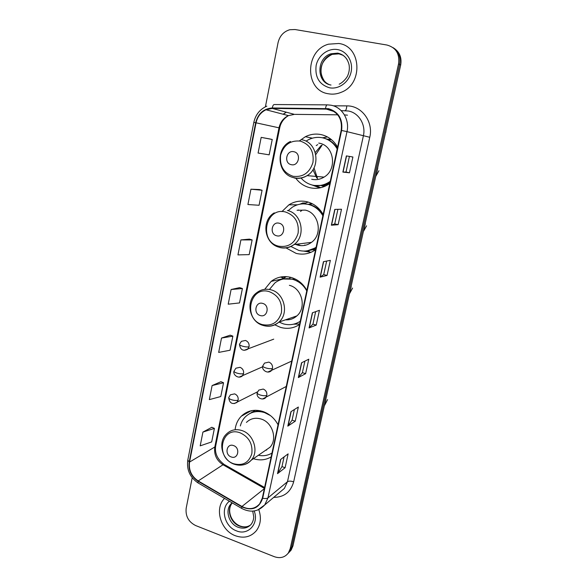 <?xml version="1.0" encoding="UTF-8"?>
<svg xmlns="http://www.w3.org/2000/svg" width="587" height="587" viewBox="0 0 587 587"><rect width="100%" height="100%" fill="white"/><g stroke="black" fill="none" stroke-linecap="round" stroke-linejoin="round"><path stroke-width="0.88" d="M278.047 424.775C274.489 418.23 269.418 413.791 262.837 411.458C254.442 408.963 247.252 410.555 241.272 416.234C237.955 419.676 235.93 423.909 235.196 428.95M306.869 290.396C303.171 283.763 297.895 279.441 291.035 277.424C283.712 275.604 277.093 276.917 271.179 281.371L264.686 289.34M274.811 324.838L280.527 327.377C287.322 329.27 293.661 328.316 299.546 324.516M323.144 214.497C319.372 207.827 313.979 203.579 306.957 201.745C300.522 200.321 294.505 201.348 288.907 204.834L281.907 211.613M286.03 247.912L296.097 253.371C303.053 255.074 309.547 253.877 315.579 249.768M308.197 202.082L305.46 203.08M307.595 250.898L309.166 251.368M337.591 147.139C333.754 140.425 328.25 136.243 321.082 134.592C315.652 133.506 310.42 134.21 305.379 136.705L299.363 140.924M295.782 178.235C299.443 183.129 304.154 186.292 309.907 187.715C316.466 189.153 322.689 188.009 328.581 184.296L329.806 183.445M327.465 136.94L322.424 137.798M316.019 185.668L318.477 186.945M324.472 186.475L321.625 185.808M327.069 139.185L330.973 139.251M308.116 204.364L311.866 203.52M289.795 277.629L290.528 277.291M314.551 249.952L312.798 249.857M253.423 458.696C259.784 460.707 265.691 460.113 271.15 456.921M289.34 552.088L291.152 550.07L292.964 545.895L400.664 65.128C401.919 57.819 399.732 52.214 394.09 48.317M192.198 477.752L186.174 508.261C185.382 516.164 188.537 521.924 195.64 525.548L274.327 556.689C280.16 558.677 284.834 557.452 288.342 552.998L290.169 548.786L398.566 63.829L399.615 64.482C400.884 57.137 398.676 51.502 393.011 47.591C398.676 51.502 400.884 57.137 399.615 64.482L291.57 547.333L399.615 64.482L400.664 65.128M287.931 553.556L289.751 551.531L291.57 547.333L289.751 551.531L287.931 553.556M243.422 415.038L243.59 414.209M338.794 43.489L328.595 44.172C304.726 50.284 304.602 90.457 328.236 93.751C332.704 94.588 337.129 94.059 341.502 92.181C363.419 83.919 361.431 46.094 338.794 43.489L328.595 44.172C304.726 50.284 304.602 90.457 328.236 93.751C332.704 94.588 337.129 94.059 341.502 92.181C363.419 83.919 361.431 46.094 338.794 43.489M224.52 498.385L224.014 498.95C214.336 509.186 220.954 530.633 235.38 535.748C243.906 538.697 250.92 536.98 256.424 530.619C260.716 524.609 261.508 517.602 258.786 509.611C261.508 517.602 260.716 524.609 256.424 530.619C250.92 536.98 243.906 538.697 235.38 535.748C220.954 530.633 214.336 509.186 224.014 498.95L224.52 498.385M328.434 109.131C338.237 112.22 342.485 119.3 341.186 130.365L262.323 498.099L259.681 503.837C254.839 509.134 248.925 510.015 241.954 506.471L198.208 480.944C191.443 476.343 188.559 470.055 189.557 462.057L256.057 122.815C257.422 116.703 260.731 112.352 265.999 109.762L272.287 108.419L328.434 109.131M328.529 108.683L272.309 107.971C263.636 108.632 258.089 113.548 255.668 122.734L189.205 461.932C188.185 470.121 191.142 476.571 198.076 481.281L241.807 506.816C252.058 511.255 259.021 508.393 262.69 498.238L341.605 130.453C342.94 119.11 338.582 111.853 328.529 108.683M284.086 456.891L281.958 466.65L277.512 473.658L285.106 467.729L288.129 453.868L280.571 459.511L277.512 473.658M281.973 466.606L285.106 467.729M294.38 409.528L292.069 420.167L287.806 426.14L295.254 421.195L298.343 407.04L290.939 411.678L287.806 426.14M292.077 420.131L295.254 421.195M304.902 361.122L302.393 372.679L298.335 377.573L305.629 373.662L308.784 359.2L301.542 362.788L298.335 377.573M302.4 372.65L305.629 373.662M349.456 172.805L346.014 172.035L342.874 172.079L349.456 172.805L352.904 157.008L346.381 155.9L342.874 172.079M338.134 224.696L334.751 223.867L331.362 225.21L338.134 224.696L341.502 209.251L334.788 209.398L331.362 225.21M327.054 275.45L323.731 274.555L320.106 277.145L327.054 275.45L330.356 260.342L323.452 261.692L320.106 277.145M315.659 311.646L312.944 324.156L309.1 327.92L316.224 325.088L319.453 310.31L312.372 312.805L309.1 327.92M312.944 324.134L316.224 325.088M398.566 63.829C399.82 53.835 395.968 47.569 387.002 45.038L295.012 29.526L289.758 29.732C283.594 31.595 279.691 35.917 278.055 42.69L265.405 106.797M220.954 381.704L212.112 385.564L209.332 399.622L220.778 396.548L223.544 382.753L220.881 381.675M211.856 427.285L202.919 432.083L200.196 445.849L211.694 441.916L214.402 428.407L211.79 427.255M249.409 239.122L240.912 239.907L237.948 254.897L249.189 254.619L252.131 239.922L249.328 239.1M259.3 189.535L250.942 189.205L247.912 204.533L259.072 205.267L262.073 190.247L259.227 189.513M269.411 138.87L261.186 137.373L258.089 153.046L269.162 154.836L272.236 139.486L269.33 138.848M230.243 335.17L221.512 338.053L218.672 352.413L230.053 350.226L232.87 336.138L230.163 335.148M231.109 289.508L228.204 304.183L239.518 302.929L242.402 288.54L239.65 287.63L231.109 289.508L242.402 288.54M323.723 274.569L326.658 261.061M334.744 223.874L337.907 209.332M346.014 172.035L349.412 156.413M240.912 239.907L252.131 239.922M250.942 189.205L262.073 190.247M261.186 137.373L272.236 139.486M221.512 338.053L232.87 336.138M212.112 385.564L223.544 382.753M202.919 432.083L214.402 428.407M291.233 164.661C298.783 166.715 301.601 153.112 293.889 151.732C286.331 149.751 283.58 163.259 291.233 164.661M311.682 179.277C316.011 180.209 320.135 179.49 324.046 177.113C337.525 169.548 334.186 145.591 319.277 143.191L318.734 143.089M301.439 178.499C304.521 181.86 308.226 184.061 312.555 185.11C318.345 186.373 323.848 185.375 329.058 182.131L330.268 181.295M337.195 148.966C333.783 143.015 328.896 139.295 322.527 137.813C317.633 136.837 312.922 137.483 308.388 139.75L306.685 140.719M316.444 185.639C321.155 185.94 325.58 184.788 329.711 182.183L330.136 181.897M337.356 148.247C333.93 142.773 329.204 139.339 323.195 137.96M322.256 185.734L325.242 186.138M322.116 145.121L315.791 154.572M313.994 167.867L317.56 178.573M321.221 145.437L315.285 152.517M312.966 169.702L316.782 178.03M331.626 139.787L327.429 139.346M315.505 185.587L320.788 187.679M319.79 187.891L312.093 185M317.743 144.607L316.217 145.591M336.16 144.813L336.461 145.253M276.631 235.769C284.02 238.006 286.757 224.821 279.207 223.229C271.81 221.057 269.147 234.162 276.631 235.769M295.466 244.361L297.822 245.168C302.76 246.349 307.317 245.41 311.492 242.35C323.121 234.279 318.932 212.751 305.196 210.109L297.051 210.285M290.91 246.474L298.783 250.414C304.983 251.918 310.765 250.847 316.129 247.193M322.872 215.781C319.519 209.86 314.72 206.081 308.476 204.445C302.701 203.153 297.301 204.093 292.275 207.248L288.378 210.476M307.449 250.803L316.041 247.619M323.055 214.915C319.688 209.456 315.065 205.971 309.166 204.445L303.912 203.865M320.495 210.491L318.976 209.808M312.519 203.85L308.358 204.415M298.372 209.963L297.624 210.271M296.985 244.17L300.5 245.527M307.045 250.928L307.771 251.133M311.139 252.263L303.56 251.082M300.243 204.063L302.753 202.977L305.475 202.977L305.277 203.931M302.085 210.175L300.544 211.467M304.829 244.955L305.416 245.256M299.942 204.195L302.753 202.977M260.254 315.527C267.467 317.978 270.108 305.247 262.741 303.428C255.521 301.043 252.953 313.693 260.254 315.527M285.436 319.842C289.773 320.12 293.588 318.807 296.875 315.901C306.81 307.632 302.048 288.224 289.376 285.319M279.016 322.058L283.301 323.848C289.362 325.521 295.004 324.662 300.243 321.28M306.759 290.881C303.479 284.996 298.783 281.151 292.686 279.353C286.118 277.717 280.19 278.913 274.892 282.927L269.433 289.472M296.303 323.349L300.192 321.507M301.975 283.815L293.397 279.192L283.286 279.008M295.914 316.232L296.406 316.305M286.801 319.372L289.523 319.614M290.961 277.402L289.743 277.856M298.922 281.224L298.203 281.166M280.894 279.493L285.774 276.609M289.604 278.517L289.897 277.137M281.936 279.339L286.368 276.638M299.656 324.031L293.573 324.193M231.219 456.943C238.117 459.731 240.589 447.786 233.553 445.584C226.648 442.855 224.234 454.727 231.219 456.943M264.421 451.102L269.983 447.265C277.695 439.157 272.485 422.391 261.237 419.074C255.455 417.342 250.517 418.458 246.43 422.42M258.368 455.277C263.299 456.275 267.833 455.541 271.979 453.076M270.475 415.611L264.59 412.595C257.077 410.364 250.642 411.803 245.293 416.909C242.886 419.404 241.235 422.413 240.347 425.949M265.61 450.28L266.696 450.016M263.079 411.538C258.221 410.562 253.76 411.252 249.695 413.615M251.485 411.069L251.97 410.592M259.469 411.105L260.136 410.724M249.071 413.96L255.389 410.262M385.564 132.53L307.713 480.041M292.964 545.895L290.169 548.786M308.08 478.398L308.373 477.811M333.306 105.807L346.778 105.887C361.651 105.513 373.633 121.729 369.766 137.277L293.661 481.817C290.895 480.944 288.833 480.907 287.476 481.714L363.375 135.876C366.053 124.745 358.826 112.814 348.37 111.002L341.142 110.613M293.661 481.817C290.719 492.089 284.071 497.27 273.725 497.372M279.537 492.486L284.379 488.421L287.476 481.714L267.973 497.871L264.744 504.923L257.678 510.052M325.543 108.375C325.961 105.909 326.607 104.735 327.48 104.868L330.951 105.198M266.836 106.152C259.909 109.233 255.572 114.634 253.833 122.353L255.668 122.734M189.205 461.932L187.789 460.113C186.534 469.791 189.946 477.385 198.032 482.91L198.435 483.138M198.076 481.281L198.032 482.91L241.983 508.591M327.098 104.868L274.474 104.545C273.469 104.42 272.75 105.565 272.309 107.971M241.807 506.816L241.653 508.401C250.502 512.957 258.199 511.798 264.744 504.923L279.383 492.61M262.69 498.238C265.119 498.745 266.88 498.62 267.973 497.871L346.99 131.649L341.605 130.453M331.112 105.234C342.14 107.135 349.801 119.807 346.99 131.649L369.766 137.277M286.302 112.19L283.11 114.223M346.778 105.887C346.528 109.057 345.912 110.65 344.929 110.65M189.557 462.057L214.813 447.001C213.837 454.551 216.566 460.472 223.001 464.757L264.399 488.399M198.208 480.944L223.001 464.757L224.652 464.721L264.59 487.511M241.954 506.471L264.341 488.685M347.467 115.177L344.437 114.891M325.521 108.83L334.216 111.574M272.287 108.419L294.417 114.37L288.452 115.617C283.462 118.031 280.307 122.096 279.001 127.819L214.813 447.001L215.715 445.863M337.701 114.817L295.026 114.377M256.057 122.815L279.691 127.973L215.693 445.959C214.563 453.091 217.337 459.225 224.029 464.354M309.29 327.803L312.555 312.739M320.289 277.071L323.635 261.655M331.538 225.181L334.964 209.398M343.05 172.094L346.55 155.929M298.534 377.412L301.725 362.7M288.019 425.942L291.137 411.56M277.724 473.43L280.769 459.364M343.226 55.376L338.97 53.857L332.183 54.371C318.968 58.04 316.914 79.663 329.219 84.55M347.152 59.661C344.892 56.154 341.788 54.019 337.833 53.256L331.017 53.777C316.202 57.878 316.261 82.892 331.009 85.034M329.49 87.779C338.765 89.642 348.964 82.283 351.107 71.966C353.389 61.679 346.954 51.128 337.51 49.579C328.104 47.877 318.132 55.435 316.122 65.59C314.845 77.198 319.299 84.594 329.49 87.779M377.823 167.853L376.597 173.326M293.074 176.291C303.031 177.443 309.665 172.813 312.966 162.401C314.148 151.461 309.936 144.365 300.331 141.1C290.33 140.146 283.763 144.842 280.63 155.181C279.493 165.916 283.638 172.952 293.074 176.291M294.124 177.942C298.666 178.925 302.987 178.162 307.082 175.645C321.199 167.64 317.648 142.303 302.004 139.801M314.573 185.477L324.163 185.389L329.872 183.122M365.327 223.618L364.131 228.967M278.656 246.188C288.4 247.619 294.879 243.304 298.101 233.244C299.231 222.598 295.1 215.539 285.693 212.054C265.5 206.316 258.39 241.763 278.656 246.188M279.757 247.501C284.937 248.749 289.707 247.765 294.072 244.537C306.238 236.033 301.799 213.294 287.403 210.498M305.746 251.023L313.311 249.673L315.85 248.521M351.209 286.617L350.043 291.82M262.477 324.626C271.986 326.365 278.304 322.395 281.415 312.717C282.501 302.4 278.458 295.386 269.279 291.658C249.57 285.348 242.702 319.607 262.477 324.626M264.165 325.726C269.704 327.04 274.635 325.829 278.935 322.087C289.31 313.407 284.284 292.928 271.018 289.831C265.713 288.481 260.936 289.457 256.688 292.759C245.212 300.815 249.24 321.654 262.807 325.359C268.758 327.076 274.136 325.99 278.935 322.087L296.875 315.901M294.99 323.811L295.474 323.65M325.924 399.483L324.816 404.436M233.78 463.789C242.879 466.049 248.895 462.666 251.838 453.648C252.836 443.904 248.947 436.963 240.164 432.839C221.299 425.575 214.849 457.757 233.78 463.789M243.356 464.823C246.445 464.17 249.042 462.651 251.155 460.259C259.183 451.785 253.701 434.116 241.954 430.557C235.915 428.708 230.772 429.845 226.516 433.991C217.483 442.231 222.077 460.127 233.971 464.134C240.582 466.349 246.313 465.058 251.155 460.259L269.983 447.265M232.283 502.92L232.239 502.971C226.215 509.472 230.456 522.936 239.533 526.106C243.612 527.588 247.296 527.207 250.59 524.969M232.078 502.802L230.83 504.05C224.792 510.573 229.04 524.088 238.146 527.273C243.488 529.1 247.89 528.036 251.361 524.096C252.99 521.572 253.775 519.062 253.709 516.575L252.703 511.138M229.422 501.247C220.008 508.063 224.417 526.678 236.414 530.839C248.059 535.982 259.373 523.56 254.171 510.976M272.485 368.46C272.823 365.408 271.612 363.287 268.853 362.106L264.495 363.111L262.778 365.936C262.734 366.582 263.739 367.242 265.794 367.932C268.751 368.768 270.981 368.944 272.485 368.46L271.238 370.823C267.151 374.433 261.186 369.282 262.778 365.936M267.767 372.07L291.702 361.086M266.814 395.403C267.144 392.38 265.948 390.267 263.211 389.064L258.801 390.098L257.172 392.842C257.113 393.554 258.104 394.266 260.144 394.978C263.079 395.836 265.302 395.976 266.814 395.403L265.662 397.641C263.042 400.679 256.101 398.221 257.172 392.842M262.631 398.947L286.265 386.451M249.057 346.741C249.387 343.696 248.191 341.597 245.483 340.453L241.404 341.318L239.467 344.312C239.423 344.885 240.384 345.494 242.343 346.132C245.256 346.946 247.494 347.144 249.057 346.741L247.648 349.287C242.996 351.474 240.266 349.815 239.467 344.312M244.104 350.336L273.733 339.154M243.576 373.596C243.891 370.58 242.71 368.489 240.024 367.323L235.879 368.21L234.044 371.131C233.993 371.776 234.932 372.429 236.877 373.09C239.767 373.919 241.998 374.088 243.576 373.596L242.27 376.01C237.911 379.407 232.547 374.176 234.044 371.131M239.122 377.147L262.668 366.765M238.153 400.129C238.469 397.15 237.295 395.058 234.631 393.87L230.434 394.787L228.695 397.634C228.622 398.346 229.554 399.035 231.476 399.725C234.345 400.569 236.568 400.708 238.153 400.129L236.95 402.425C232.269 404.788 229.517 403.188 228.695 397.634M234.169 403.607L257.51 391.837M251.075 410.775L241.272 416.234M281.415 279.104L271.179 281.371M297.514 204.79L288.907 204.834M312.401 138.172L305.379 136.705M386.129 129.991L385.718 132.603M291.152 550.07L288.342 552.998M253.833 122.353L187.789 460.113M286.353 112.205L283.294 114.274M265.999 109.762L288.452 115.617C283.653 118.559 280.733 122.676 279.691 127.973M323.877 80.199C319.321 72.905 318.785 61.136 332.183 54.371L331.017 53.777L337.672 53.124C343.681 54.356 347.497 58.289 349.104 64.937C349.669 68.591 349.214 72.135 347.731 75.562C347.218 77.249 343.351 82.305 339.191 84.183M324.046 177.113L307.082 175.645C302.782 178.11 298.277 178.771 293.566 177.619C277.394 174.28 275.061 148.269 290.484 141.467M329.711 182.183L329.058 182.131M378.931 170.729L376.003 175.975M315.439 185.573L324.163 185.389L325.528 186.006M311.492 242.35L294.072 244.537C289.442 247.743 284.446 248.631 279.074 247.208C264.267 243.693 260.922 220.455 274.283 212.846M366.567 225.819L363.661 231.058M306.473 250.942L313.311 249.673L315.138 250.077M283.272 277.871L280.366 277.071M352.596 288.063L349.691 293.397M327.561 399.622L324.611 405.338M248.433 526.172C245.953 527.148 243.179 527.097 240.127 526.018M239.885 525.923C230.933 522.298 226.487 509.876 232.239 502.971L230.83 504.05L232.056 502.788"/></g></svg>
